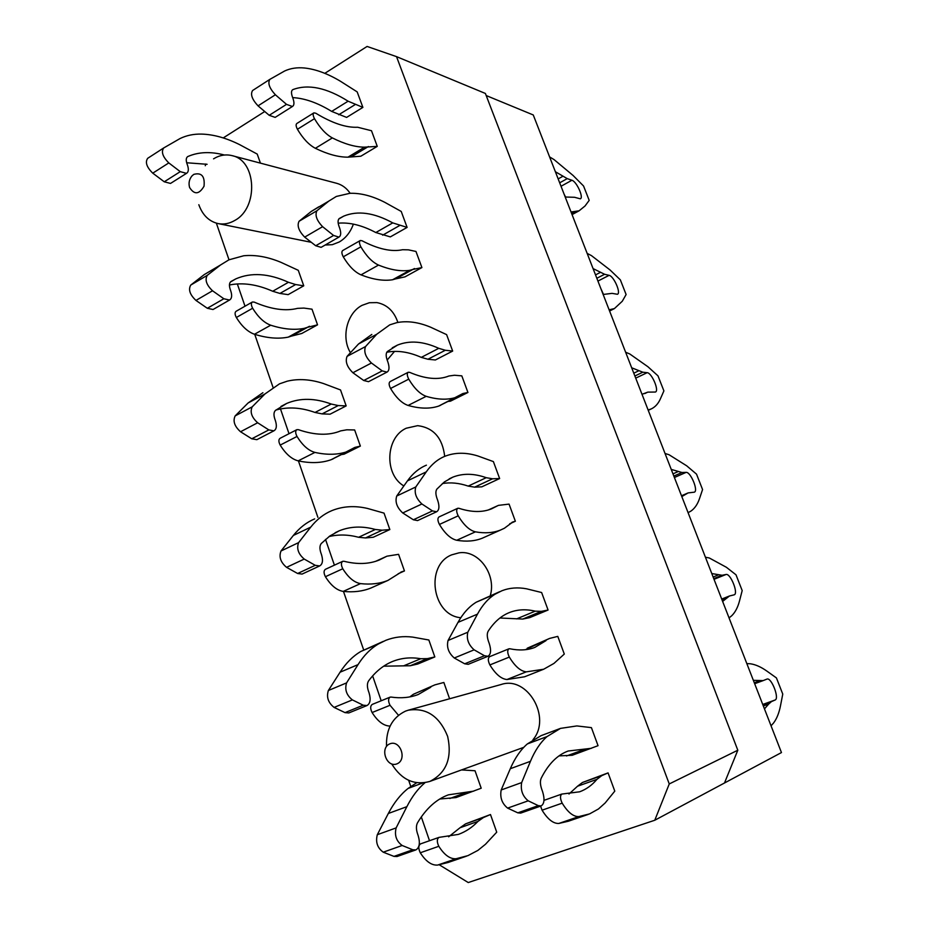 <?xml version="1.0" encoding="UTF-8"?>
<svg xmlns="http://www.w3.org/2000/svg" width="929" height="929" viewBox="0 0 929 929"><rect width="100%" height="100%" fill="white"/><g stroke="black" fill="none" stroke-linecap="round" stroke-linejoin="round"><path stroke-width="1.39" d="M528.206 800.821L507.629 808.114L517.813 812.84L520.704 813.096L541.131 805.919L538.286 805.64L528.206 800.821C522.562 796.165 520.379 790.08 521.668 782.578L530.447 761.315C534.918 750.632 540.434 742.387 547.018 736.592L560.512 728.382L576.874 725.932L591.401 727.628L598.044 745.685L572.229 755.277L559.026 755.892M596.906 779.373C592.04 785.202 586.28 789.348 579.638 791.798L561.824 794.063C559.955 795.665 560.071 798.696 562.184 803.155C567.816 812.341 573.379 816.812 578.86 816.579L589.59 813.897L598.462 808.973L605.139 802.993L614.789 791.136L608.077 772.893L601.702 775.68L596.906 779.373L577.548 786.213L568.978 794.028M756.798 689.202L760.433 698.538M578.86 816.579L558.863 823.442L568.385 821.224L588.231 814.408M558.863 823.442C553.301 823.721 547.704 819.297 542.072 810.193L540.573 806.117M577.548 786.213L582.448 782.485L601.702 775.68M608.077 772.893L582.448 782.485M771.047 725.804L773.59 722.959C776.807 718.674 779.117 712.891 780.523 705.622L782.764 694.079L776.423 677.915L767.075 671.237C761.199 667.045 755.683 664.572 750.527 663.805L746.823 663.573M753.349 680.318L763.104 680.62L766.924 679.111C771.302 676.939 779.733 698.538 775.1 700.013L771.43 701.616L768.689 704.054L763.324 705.97M764.462 708.885L768.689 704.054M541.131 805.919C544.382 803.852 544.858 799.068 542.559 791.543L541.723 789.232C540.19 784.68 540.016 781.022 541.177 778.27C548.307 764.079 557.307 754.987 568.176 751.015L591.367 748.309M507.629 808.114C501.962 803.515 499.814 797.465 501.184 789.975L510.3 768.713C514.933 758.018 520.612 749.761 527.347 743.932L541.119 735.64L560.512 728.382M461.655 769.932L475.033 770.756L481.199 788.222L456.046 797.57L439.8 799.01M477.936 821.422C472.292 827.367 465.789 831.687 458.427 834.393L438.964 837.389C436.839 839.05 436.793 842.011 438.813 846.296C444.387 855.052 450.159 859.197 456.116 858.733L467.937 855.632L477.866 850.418L485.495 844.252L496.725 832.175L490.489 814.536L483.382 817.566L477.936 821.422L460.029 827.751L448.649 836.808M456.116 858.733L437.675 865.062L448.115 862.484L466.428 856.201M437.675 865.062C431.648 865.561 425.854 861.462 420.28 852.776C418.271 848.525 418.34 845.564 420.5 843.904L438.964 837.389M460.029 827.751L465.568 823.872L483.382 817.566M490.489 814.536L465.568 823.872M425.006 782.694C418.05 788.605 412.011 796.594 406.867 806.674L396.137 827.902C394.326 835.31 396.323 841.175 402.152 845.483L383.247 852.183L393.954 856.387L397.055 856.515L415.855 849.919C419.49 847.747 420.28 843.033 418.224 835.775L417.458 833.545C416.064 829.144 416.087 825.567 417.504 822.815C426.063 808.578 436.351 799.254 448.393 794.841L473.755 791.125M415.855 849.919L412.79 849.768L402.152 845.483M383.247 852.183C377.395 847.922 375.421 842.092 377.313 834.706L388.322 813.479C393.919 802.795 400.515 794.446 408.121 788.419L416.691 782.741M474.138 649.835L454.281 657.999L464.697 663.805L468.239 664.316L487.969 656.28L484.473 655.746L474.138 649.835C468.402 644.738 466.3 638.862 467.821 632.208L477.471 614.139C482.372 605.058 488.317 598.369 495.296 594.061L501.939 590.739C509.603 587.79 517.813 587.151 526.58 588.812L541.63 592.528L548.075 610.028L529.669 617.646L522.783 619.062L499.941 618.006M548.075 610.028L541.305 611.375L535.197 611.166C526.128 609.006 517.65 609.412 509.789 612.397C501.393 615.637 494.193 621.907 488.166 631.221C486.889 633.555 486.982 636.911 488.457 641.3L489.258 643.542C491.348 650.207 490.918 654.457 487.969 656.28M545.997 640.627L534.802 647.432C527.463 650.254 519.125 650.695 509.8 648.756L508.929 648.814C507.211 650.23 507.339 652.982 509.324 657.082C514.933 666.314 520.588 671.237 526.29 671.853L543.662 669.24L553.951 663.422L564.298 654.062L557.783 636.388L549.608 638.42L525.454 649.685M716.41 585.433L719.952 594.548M526.29 671.853L506.955 679.529L524.606 676.776L543.662 669.24M506.955 679.529C501.184 678.96 495.494 674.094 489.885 664.932C487.911 660.867 487.818 658.115 489.583 656.687L508.929 648.814M527.266 648.21L549.608 638.42M729.056 617.913L731.785 615.695C735.269 612.246 737.858 607.299 739.53 600.842L742.19 590.589L736 574.807L726.397 567.282L709.291 557.981L705.425 557.214M711.777 573.553L722.1 575.272L726.025 574.482L714.029 579.313M722.623 601.411L729.451 596L734.165 594.827C738.741 593.631 730.496 573.054 726.025 574.482M454.281 657.999C448.521 652.959 446.443 647.118 448.057 640.476L458.009 622.372C463.06 613.268 469.157 606.532 476.275 602.178L499.674 591.703M352.381 699.897L334.103 707.41L345.007 712.624L348.793 712.949L366.967 705.552L363.216 705.204L352.381 699.897C346.482 695.171 344.554 689.504 346.575 682.896L358.025 664.63C363.843 655.433 370.659 648.535 378.463 643.936L385.849 640.302C394.326 637.004 403.279 635.935 412.708 637.108L428.85 640L434.83 656.942L417.748 664.014L410.223 665.745L383.689 666.186M434.83 656.942L427.398 658.626L420.756 658.731C411.036 657.058 401.816 657.906 393.106 661.251C383.828 664.885 375.664 671.423 368.604 680.887C367.094 683.256 367.001 686.554 368.348 690.793L369.092 692.953C370.961 699.421 370.253 703.613 366.967 705.552M389.692 726.06C383.503 725.781 377.627 721.276 372.088 712.531C370.183 708.618 370.23 705.924 372.215 704.426L390.087 697.156C388.136 698.643 388.113 701.349 390.029 705.285L398.483 715.272M449.601 698.759L443.841 682.467L434.842 684.882L413.417 694.265L409.805 696.889M413.417 694.265L434.842 684.882M390.087 697.156L391.028 697.064C401.014 698.515 410.084 697.656 418.213 694.52L430.777 687.239M334.103 707.41C328.192 702.742 326.276 697.11 328.367 690.502L340.072 672.213C346.018 663.016 352.962 656.083 360.882 651.438L383.352 641.37M421.905 503.982L402.733 512.959L413.37 519.775L417.562 520.588L436.607 511.763L432.473 510.915L421.905 503.982C416.099 498.478 414.067 492.8 415.809 486.947L426.26 471.874C431.462 464.442 437.652 459.263 444.817 456.325L445.246 456.151C455.152 452.353 466.021 452.295 477.854 455.965L493.392 461.597L499.639 478.551L481.803 486.842L474.626 487.144L468.204 486.099C459.089 482.999 450.472 482.151 442.355 483.556M499.639 478.551L492.579 478.783L486.227 477.692C474.045 473.36 462.921 473.186 452.841 477.146L444.387 481.93L436.92 489.06C435.527 491 435.55 494.089 436.955 498.316L437.733 500.476C439.626 506.398 439.254 510.16 436.607 511.763M515.363 521.239L509.057 504.11L498.408 505.376L491.499 508.86C482.348 512.553 471.491 512.367 458.914 508.291L457.765 508.279C456.197 509.533 456.336 512.053 458.206 515.827C463.792 525.094 469.54 530.436 475.427 531.841C484.926 533.536 493.334 532.921 500.661 529.983L504.366 528.264L512.889 521.959L515.363 521.239L509.707 523.782M676.974 484.125L680.434 493.032M475.427 531.841L456.731 540.26C466.346 541.874 474.882 541.177 482.337 538.181L485.135 536.927M456.731 540.26C450.762 538.913 444.991 533.641 439.417 524.444C437.559 520.693 437.431 518.185 439.045 516.919L457.765 508.279M688.087 512.68L691.002 511.043C694.753 508.407 697.586 504.25 699.514 498.571L702.568 489.56L696.529 474.15L686.694 465.812L669.066 454.745L665.036 453.468M671.237 469.4L681.991 472.513L686.113 472.373L674.396 477.518M681.816 496.574L688.134 492.904L694.3 492.184C698.654 491.035 690.665 471.723 686.113 472.373M402.733 512.959C396.904 507.524 394.895 501.881 396.718 496.028L407.448 480.874C412.79 473.407 419.107 468.181 426.411 465.174M304.236 559.072L286.562 567.34L297.628 573.495L302.099 574.076L319.669 565.935L315.245 565.32L304.236 559.072C298.279 553.963 296.409 548.482 298.615 542.617L310.727 527.138C316.766 519.508 323.756 514.027 331.676 510.706L332.152 510.509C343.08 506.177 354.855 505.492 367.489 508.442L384.037 513.122L389.843 529.553L373.272 537.252L365.503 537.949L358.606 537.276C348.224 534.523 338.353 534.291 328.982 536.602M389.843 529.553L382.156 530.192L375.328 529.472C362.356 525.884 350.303 526.337 339.166 530.831L329.76 536.045L321.283 543.5C319.681 545.497 319.518 548.54 320.807 552.639L321.527 554.729C323.234 560.466 322.618 564.205 319.669 565.935M404.452 570.94L398.587 554.334L386.952 556.181L379.253 560.013C369.115 564.182 357.351 564.6 343.985 561.267L342.743 561.313C340.966 562.649 340.978 565.122 342.778 568.745C348.305 577.583 354.216 582.541 360.51 583.609C370.706 584.771 379.856 583.691 387.985 580.393L401.723 571.788L404.452 570.94L398.158 573.762M360.51 583.609L343.219 591.401C353.496 592.481 362.763 591.343 370.996 587.987L374.097 586.605M343.219 591.401C336.867 590.379 330.921 585.479 325.417 576.712C323.617 573.112 323.629 570.638 325.429 569.303L342.743 561.313M286.562 567.34C280.593 562.3 278.735 556.843 281.011 550.978L293.367 535.441C299.521 527.788 306.616 522.272 314.641 518.893M368.906 381.494L386.963 372.123L382.202 370.892L371.437 363.007C365.561 357.131 363.587 351.638 365.538 346.552L376.721 334.266L389.739 324.86L396.799 322.642C407.157 320.598 418.433 322.119 430.626 327.205L446.617 334.626L452.667 351.069L435.376 359.976L427.944 359.244L421.301 357.375C408.865 351.882 397.357 350.175 386.778 352.265M452.667 351.069L445.328 350.256L438.767 348.329C423.357 341.28 409.584 340.2 397.449 345.1L387.347 351.545C385.86 353.125 385.802 355.946 387.161 360.022L387.916 362.113C389.623 367.373 389.309 370.717 386.963 372.123M467.926 392.479L461.806 375.862L454.513 375.246L448.928 376.001C438.337 380.216 425.25 379.009 409.666 372.355L408.249 372.25C406.832 373.365 406.995 375.664 408.748 379.148C414.311 388.45 420.129 394.163 426.202 396.323L408.11 405.439C419.769 408.772 429.953 408.992 438.639 406.101L462.956 393.513L467.926 392.479L450.449 401.177L448.254 401.421M638.467 385.21L641.846 393.908M439.487 405.787L440.787 405.137M408.11 405.439C401.967 403.36 396.114 397.705 390.563 388.473C388.821 385.012 388.67 382.713 390.134 381.587L408.249 372.25M648.117 410.003L651.217 408.934C655.2 407.065 658.278 403.662 660.449 398.738L663.898 390.9L657.987 375.85L647.931 366.746L629.792 353.984L625.623 352.219M631.674 367.779L642.822 372.204L647.141 372.692L635.715 378.138M642.009 394.302L647.78 392.131L655.398 392.038C659.52 390.912 651.763 372.738 647.141 372.692M457.149 396.985L456.325 397.287C447.79 400.085 437.745 399.772 426.202 396.323M368.546 381.68L363.738 380.507L352.892 372.738C346.993 366.932 345.054 361.474 347.074 356.364L358.524 343.985L371.809 334.452M257.275 439.463L273.881 430.835L268.818 429.906L257.647 422.765C251.631 417.307 249.82 412 252.2 406.844L264.939 393.977L279.501 383.84L287.258 381.18C298.569 378.498 310.681 379.299 323.606 383.584L340.525 389.948L346.169 405.903L330.085 414.183L322.084 413.893L315.024 412.453C301.031 407.436 288.002 406.635 275.913 410.037M346.169 405.903L338.249 405.555L331.247 404.045C314.931 398.007 300.09 397.798 286.713 403.418L275.437 410.432C273.753 412.093 273.532 414.891 274.775 418.84L275.472 420.86C277.016 425.97 276.494 429.303 273.881 430.835M360.359 446.083L354.657 429.964L346.796 429.802L340.676 430.882C328.959 435.724 314.861 435.318 298.395 429.674L296.862 429.662C295.259 430.847 295.306 433.123 297.013 436.467C302.506 445.328 308.474 450.646 314.931 452.411L298.163 460.865C310.553 463.478 321.527 463.106 331.084 459.739L354.901 447.406L360.359 446.083L344.113 454.165L341.721 454.536M332.013 459.379L333.453 458.659M298.163 460.865C291.66 459.158 285.667 453.898 280.186 445.096C278.491 441.763 278.468 439.51 280.093 438.302L296.862 429.662M348.41 451.204L347.492 451.552C338.075 454.85 327.217 455.129 314.931 452.411M256.868 439.672L251.759 438.79L240.541 431.753C234.514 426.353 232.714 421.081 235.153 415.902L248.113 402.965L262.895 392.723M321.55 247.102L338.922 237.104L333.569 235.455L322.618 226.688C316.673 220.452 314.78 215.145 316.917 210.755L328.796 201.105L336.333 196.449L349.861 193.313C360.649 192.93 372.308 195.938 384.827 202.348L401.235 211.452L407.111 227.408L390.331 236.895L375.815 232.54C362.252 225.317 349.71 222.194 338.191 223.181M407.111 227.408L392.758 222.89C374.039 212.625 357.7 210.372 343.742 216.12L339.364 218.466C337.796 219.697 337.668 222.275 338.969 226.2L339.7 228.22C341.245 232.912 340.989 235.873 338.922 237.104M412.488 269.538L421.905 267.575L404.963 276.877L395.382 278.944L412.488 269.538L409.747 270.316C400.817 271.651 390.412 269.898 378.533 265.079L361.009 274.856C373.005 279.548 383.538 281.173 392.607 279.745L395.382 278.944M600.854 288.594L603.513 294.458M361.009 274.856C354.704 272.081 348.793 266.066 343.265 256.822C341.617 253.617 341.454 251.515 342.766 250.505L360.115 240.623M609.11 309.81L614.417 308.579L622.291 301.24L626.111 294.528L620.34 279.838L610.074 269.991L591.471 255.626L587.151 253.396M593.062 268.586L604.593 274.276L609.087 275.344L597.928 281.081M603.142 294.47L612.048 293.367L617.413 294.272C621.315 293.192 613.755 276.018 609.087 275.344M343.265 256.822L360.858 246.835C359.209 243.607 359.035 241.494 360.313 240.506L361.985 240.739C377.975 249.077 391.515 252.073 402.594 249.727L408.423 249.843L415.971 251.457L421.905 267.575M360.858 246.835C366.398 256.149 372.297 262.233 378.533 265.079M321.109 247.346L315.709 245.755L304.689 237.116C298.732 230.961 296.862 225.677 299.057 221.276L311.18 211.498L318.868 206.761M213.519 309.241L229.509 300.044L223.843 298.755L212.52 290.777C206.47 284.994 204.705 279.85 207.248 275.356L220.568 264.962L228.94 259.818L243.712 255.765C255.382 254.639 267.819 256.834 281.011 262.361L298.279 270.316L303.748 285.818L288.141 294.644L279.931 293.436L272.708 291.253C257.147 284.379 242.724 282.3 229.428 285.006M303.748 285.818L295.619 284.541L288.454 282.288C268.76 273.335 251.225 272.197 235.85 278.863L231.019 281.487C229.254 282.822 228.975 285.389 230.171 289.209L230.845 291.172C232.25 295.724 231.809 298.673 229.509 300.044M307.209 327.414L317.532 324.836L301.774 333.488L291.311 336.147L307.209 327.414L304.201 328.367C294.447 330.271 283.287 329.226 270.722 325.208L254.476 334.266C267.134 338.168 278.398 339.12 288.269 337.122L291.311 336.147M254.476 334.266C247.834 331.908 241.795 326.323 236.338 317.497C234.747 314.42 234.677 312.341 236.14 311.261L252.177 302.122M236.338 317.497L252.642 308.242C251.039 305.142 250.958 303.063 252.398 301.995L254.198 302.111C271.001 309.345 285.47 311.424 297.617 308.347L303.911 308.08L312.005 309.183L317.532 324.836M252.642 308.242C258.111 317.137 264.138 322.793 270.722 325.208M213.043 309.52L207.33 308.277L195.961 300.427C189.888 294.702 188.157 289.593 190.747 285.075L204.264 274.578L220.568 264.962M275.646 117.077L292.403 106.498L286.504 104.362L275.379 94.77C269.387 88.22 267.552 83.087 269.863 79.36L284.657 70.987C290.498 68.293 297.071 67.294 304.387 67.991C315.57 69.152 327.565 73.565 340.386 81.218L357.189 91.901L362.891 107.392L346.61 117.414L331.688 111.41C317.683 102.817 304.689 98.219 292.67 97.615M362.891 107.392L348.108 101.203C326.671 87.709 308.277 83.842 292.914 89.59L292.844 89.625C291.253 90.577 291.079 92.912 292.321 96.639L293.03 98.602C294.423 102.782 294.214 105.407 292.403 106.498M377.255 146.376L371.495 130.734L357.665 127.25C346.111 127.819 332.152 123.151 315.802 113.233L313.874 112.85C312.736 113.733 312.934 115.672 314.478 118.668C319.994 128.005 325.951 134.415 332.35 137.922C344.531 144.03 355.284 147.119 364.574 147.165L377.255 146.376L360.812 156.223L347.957 157.164C338.528 157.222 327.658 154.272 315.372 148.303C308.916 144.878 302.935 138.537 297.431 129.27C295.898 126.298 295.712 124.358 296.874 123.464L313.665 112.99M564.112 194.207L565.598 197.064M571.033 211.986L579.115 210.802L585.026 205.994L589.195 200.374L583.563 186.009L573.088 175.476L554.032 159.579L549.596 156.908M555.368 171.737L567.247 178.635L571.927 180.261L561.023 186.264M565.204 197.018L574.528 197.285L580.311 198.818C583.993 197.772 576.63 181.503 571.927 180.261M275.17 117.379L269.224 115.312L258.041 105.86C252.026 99.38 250.215 94.27 252.595 90.519L269.863 79.36M171.052 183.094L186.485 173.363L180.261 171.656L168.811 162.912C162.714 156.815 161.007 151.833 163.701 147.955L180.063 138.537C186.497 135.413 193.627 133.927 201.477 134.09C213.473 134.415 226.188 137.933 239.636 144.645L257.228 154.086L260.422 163.132M186.485 173.363C188.494 172.144 188.866 169.508 187.588 165.443L186.926 163.539C185.788 159.916 186.102 157.582 187.867 156.513L187.414 156.804M224.458 155.027C210.79 151.392 198.62 151.88 187.948 156.478L187.867 156.513M186.683 162.761L207.109 164.294M170.53 183.431L164.259 181.794L152.762 173.166C146.654 167.15 144.97 162.18 147.711 158.29L163.701 147.955M486.192 95.548L533.269 114.964L781.463 752.56L654.771 820.249L468.251 882.55L439.289 864.806M654.771 820.249L669.252 783.948L737.812 750.214L724.492 782.996M324.802 73.345L367.094 46.45L396.532 56.634L669.252 783.948M223.227 137.922L264.742 111.526M205.263 165.722L205.797 164.003M429.512 840.722L421.301 816.916M410.769 786.422L408.667 780.325M381.204 700.768L372.634 675.917M363.657 649.905L343.463 591.425M334.405 565.157L325.51 539.401M317.892 517.337L298.418 460.912M289.024 433.704L280.477 408.923M273.01 387.312L254.732 334.347M245.012 306.198L237.325 283.914M228.998 259.783L216.352 223.157M523.817 747.322L429.918 781.394C446.396 772.94 452.307 757.936 447.65 736.407C439.429 716.108 426.283 707.375 408.237 710.209L405.497 711.126C392.27 717.502 385.953 729.265 386.522 746.428M408.237 710.209L501.207 684.487C527.289 675.476 551.919 717.641 532.967 739.716M460.784 617.727C432.055 615.381 424.936 565.134 451.738 554.834L459.019 552.836C478.435 549.713 496.574 574.25 490.28 595.71M403.86 485.937C384.025 474.44 385.535 437.373 406.24 428.223L417.69 425.656C433.495 427.688 442.494 437.919 444.701 456.371M350.465 352.706C341.001 337.506 346.923 313.085 362.066 305.339L369.359 302.726L376.93 302.599C387.045 304.573 394.035 311.192 397.879 322.433M394.546 351.383L387.172 360.057M353.38 224.11C350.488 232.145 345.797 238.091 339.282 241.97L332.327 244.675L325.15 245.024M198.829 204.717C202.557 215.11 208.979 221.404 218.106 223.587C223.831 224.679 229.44 223.599 234.921 220.37C258.692 207.736 256.601 160.473 232.099 155.642L336.646 183.292C342.127 184.801 346.633 188.146 350.152 193.302M396.532 56.634L485.391 93.457L737.812 750.214M232.099 155.642C225.759 154.075 219.569 155.143 213.542 158.847M193.789 174.373L191.955 175.941C189.191 179.343 188.413 183.199 189.597 187.519C194.358 194.927 199.166 194.498 204.032 186.206C205.007 176.255 201.605 172.306 193.789 174.373M391.736 763.975C401.549 779.768 414.183 785.609 429.662 781.486M389.936 743.804C379.473 747.775 386.406 767.981 396.857 763.893C407.425 759.957 400.376 739.589 389.936 743.804M542.072 810.193L562.184 803.155M538.286 805.64L517.813 812.84M547.018 736.592L527.347 743.932M530.447 761.315L510.3 768.713M521.668 782.578L501.184 789.975M585.746 748.948L566.516 755.962M759.608 680.783L754.278 682.734M771.43 701.616L762.837 704.693M775.1 700.013L762.732 704.449M420.28 852.776L438.813 846.296M412.79 849.768L393.954 856.387M422.73 782.961L408.121 788.419M406.867 806.674L388.322 813.479M396.137 827.902L377.313 834.706M467.601 792.007L449.81 798.499M522.783 619.062L541.305 611.375M489.885 664.932L509.324 657.082M484.473 655.746L464.697 663.805M495.296 594.061L476.275 602.178M477.471 614.139L458.009 622.372M467.821 632.208L448.057 640.476M535.197 611.166L516.582 618.9M727.175 597.614L721.949 599.681M718.326 574.912L713.124 577.014M722.1 575.272L713.762 578.628M410.223 665.745L427.398 658.626M372.088 712.531L390.029 705.285M363.216 705.204L345.007 712.624M378.463 643.936L360.882 651.438M358.025 664.63L340.072 672.213M346.575 682.896L328.367 690.502M420.756 658.731L403.511 665.896M474.626 487.144L492.579 478.783M496.701 506.235L488.909 509.789M439.417 524.444L458.206 515.827M432.473 510.915L413.37 519.775M426.26 471.874L407.448 480.874M415.809 486.947L396.718 496.028M486.227 477.692L468.204 486.099M686.682 493.775L681.584 495.981M678.042 471.618L672.979 473.86M681.991 472.513L673.839 476.089M365.503 537.949L382.156 530.192M385.047 557.121L376.396 561.07M325.417 576.712L342.778 568.745M315.245 565.32L297.628 573.495M310.727 527.138L293.367 535.441M298.615 542.617L281.011 550.978M375.328 529.472L358.606 537.276M427.944 359.244L445.328 350.256M456.325 397.287L438.639 406.101M390.563 388.473L408.748 379.148M382.202 370.892L363.738 380.507M376.721 334.266L358.524 343.985M365.538 346.552L347.074 356.364M371.437 363.007L352.892 372.738M438.767 348.329L421.301 357.375M651.217 408.934L648.245 410.316M647.165 392.433L644.819 393.536M638.722 370.81L633.787 373.179M642.822 372.204L634.879 376.001M322.084 413.893L338.249 405.555M347.492 451.552L331.084 459.739M280.186 445.096L297.013 436.467M268.818 429.906L251.759 438.79M264.939 393.977L248.113 402.965M252.2 406.844L235.153 415.902M257.647 422.765L240.541 431.753M331.247 404.045L315.024 412.453M382.643 235.176L399.516 225.608M413.393 269.085L396.311 278.479M409.747 270.316L392.607 279.745M333.569 235.455L315.709 245.755M328.796 201.105L311.18 211.498M316.917 210.755L299.057 221.276M322.618 226.688L304.689 237.116M392.758 222.89L375.815 232.54M612.374 309.276L609.47 310.727M600.343 272.406L595.524 274.891M604.593 274.276L596.836 278.27M279.931 293.436L295.619 284.541M308.219 326.903L292.333 335.636M304.201 328.367L288.269 337.122M223.843 298.755L207.33 308.277M207.248 275.356L190.747 285.075M212.52 290.777L195.961 300.427M288.454 282.288L272.708 291.253M338.69 114.778L355.064 104.652M368.383 146.55L351.812 156.513M364.574 147.165L347.957 157.164M332.35 137.922L315.372 148.303M297.431 129.27L314.478 118.668M286.504 104.362L269.224 115.312M275.379 94.77L258.041 105.86M348.108 101.203L331.688 111.41M574.459 211.975L571.625 213.496M562.869 176.301L558.155 178.902M567.247 178.635L559.676 182.816M180.261 171.656L164.259 181.794M168.811 162.912L152.762 173.166M187.948 156.478L187.344 156.862M561.824 794.063L543.988 800.357M763.104 680.62L754.662 683.709M509.789 612.397L507.966 613.163M729.451 596L721.717 599.054M393.106 661.251L391.097 662.098M512.889 521.959L511.891 522.412M500.661 529.983L482.337 538.181M497.491 505.794L488.352 509.951M452.841 477.146L449.195 478.865M688.134 492.904L681.503 495.772M401.723 571.788L400.62 572.287M387.985 580.393L370.996 587.987M385.93 556.645L375.781 561.267M339.166 530.831L335.137 532.735M462.956 393.513L461.434 394.268M397.449 345.1L392.282 347.818M650.532 409.224L648.233 410.304M647.304 392.352L644.703 393.582M354.901 447.406L353.206 448.254M286.713 403.418L280.976 406.437M414.497 268.539L397.438 277.922M343.742 216.12L338.795 218.989M614.417 308.579L609.587 311.006M309.438 326.288L293.576 335.009M235.85 278.863L230.369 282.044M579.115 210.802L572.055 214.611M311.331 242.318L218.106 223.587"/></g></svg>
